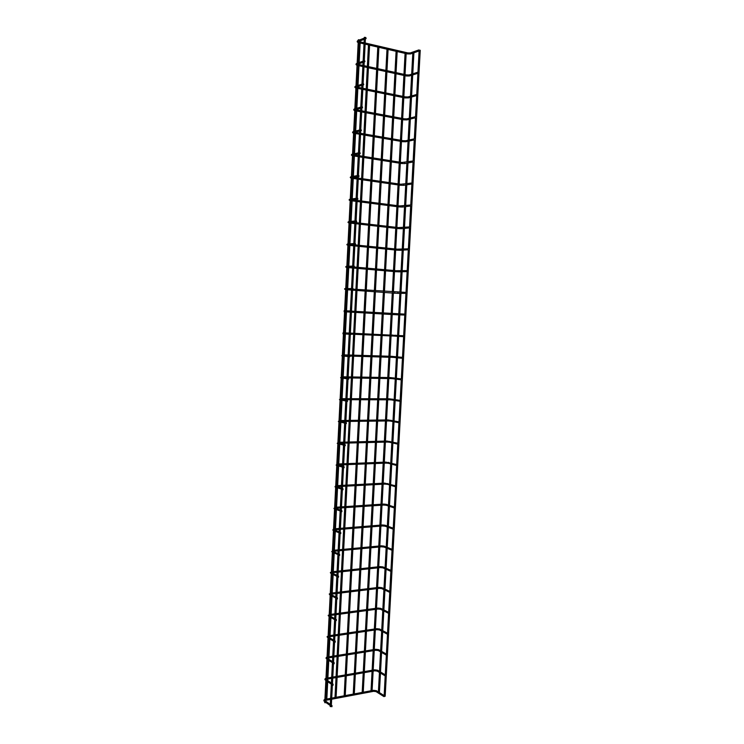 <?xml version="1.0" encoding="UTF-8"?>
<svg xmlns="http://www.w3.org/2000/svg" width="744" height="744" viewBox="0 0 744 744"><rect width="100%" height="100%" fill="white"/><g stroke="black" fill="none" stroke-linecap="round" stroke-linejoin="round"><path stroke-width="1.12" d="M384.071 696.654L384.174 695.612L384.071 696.654M385.197 675.896L384.155 695.594M386.322 655.101L386.387 654.06L386.322 655.101M387.457 634.241L387.503 633.2L387.457 634.241M388.591 613.335L387.54 633.2M389.726 592.382L389.735 591.341L389.726 592.382M390.86 571.373L389.81 591.331M392.004 550.309L391.986 549.267L392.004 550.309M393.148 529.198L392.088 549.258M394.292 508.031L394.246 506.99L394.292 508.031M395.445 486.809L395.38 485.776L395.445 486.809M396.599 465.539L396.515 464.507L396.599 465.539M397.761 444.205L396.682 464.47M398.914 422.834L397.845 443.145M400.077 401.397L398.998 421.755M401.239 379.905L400.16 400.319M402.411 358.366L402.262 357.343L402.411 358.366M403.583 336.772L403.415 335.749L403.583 336.772M404.755 315.121L404.578 314.098L404.755 315.121M405.936 293.415L404.838 314.033M407.108 271.653L406.912 270.63L407.108 271.653M408.298 249.835L407.201 270.565M409.479 227.962L409.265 226.948L409.479 227.962M410.669 206.042L409.563 226.874M411.86 184.056L411.627 183.043L411.86 184.056M413.06 162.015L411.944 182.959M414.25 139.918L413.143 160.918M415.459 117.766L414.343 138.821M416.659 95.558L416.398 94.544L416.984 95.465L408.214 97.966L408.279 96.869M417.868 73.293L417.598 72.28L417.868 73.293M419.077 50.973L418.798 49.95L419.077 50.973M331.936 706.707L332.038 705.628L331.936 706.707M333.033 685.261L333.117 684.182L333.033 685.261M334.13 663.76L334.196 662.681L334.13 663.76M335.228 642.202L335.274 641.123L335.228 642.202M336.334 620.589L336.362 619.51L336.334 620.589M337.441 598.92L337.451 597.851L337.441 598.92M338.557 577.195L338.539 576.126L338.557 577.195M339.673 555.415L339.636 554.345L339.673 555.415M340.789 533.587L340.733 532.509L340.789 533.587M341.905 511.686L341.831 510.626L341.905 511.686M343.031 489.738L342.938 488.678L343.031 489.738M344.156 467.734L344.044 466.674L344.156 467.734M345.281 445.675L345.16 444.614L345.281 445.675M346.416 423.55L346.267 422.499L346.416 423.55M347.55 401.369L347.392 400.319L347.55 401.369M348.685 379.133L348.508 378.092L348.685 379.133M349.829 356.841L349.634 355.799L349.829 356.841M350.963 334.493L350.768 333.442L350.963 334.493M352.117 312.08L351.903 311.038L352.117 312.08M353.261 289.611L353.037 288.57L353.261 289.611M354.414 267.087L354.181 266.045L354.414 267.087M355.567 244.497L355.325 243.455L355.567 244.497M356.729 221.852L356.469 220.81L356.729 221.852M357.892 199.141L357.622 198.109L357.892 199.141M359.054 176.375L358.775 175.342L359.054 176.375M360.217 153.552L359.938 152.52L360.217 153.552M361.389 130.665L361.1 129.633L361.389 130.665M362.561 107.713L362.263 106.68L362.561 107.713L361.872 107.908M363.742 84.704L363.435 83.672L363.742 84.704M364.923 61.64L364.607 60.599L364.923 61.64L364.225 61.91M366.104 38.511L365.788 37.47L366.104 38.511M384.443 696.365L385.178 696.235L420.239 50.304L419.467 50.136M365.388 37.479L364.346 37.33L330.187 706.558L331.285 706.614L365.481 37.395M325.742 702.634L324.737 702.699L358.338 39.739L359.38 39.888M380.472 673.078L379.412 692.599M331.666 699.221L373.442 691.353L373.265 690.348M332.735 678.175L374.53 670.856L374.372 669.851M333.814 657.073L375.627 650.312L375.469 649.307M334.893 635.915L376.724 629.712L376.585 628.717M335.981 614.711L377.831 609.066L377.692 608.071M337.069 593.452L378.938 588.374L378.808 587.369M338.157 572.145L380.044 567.626L379.924 566.621M339.245 550.774L381.161 546.831L381.04 545.826M340.343 529.356L382.277 525.98L382.156 524.976M341.44 507.882L383.402 505.083L383.281 504.069M342.538 486.362L384.518 484.13L384.416 483.116M343.644 464.777L385.643 463.131L385.541 462.117M344.751 443.145L386.778 442.076L386.675 441.053M345.858 421.448L387.903 420.964L387.819 419.942M346.964 399.705L389.038 399.807L388.954 398.784M348.08 377.906L390.172 378.594L390.098 377.561M350.303 356.078L391.316 357.325L391.251 356.292M351.419 334.186L392.46 336.009L392.395 334.977M351.438 312.173L393.604 314.638L393.548 313.596M352.563 290.151L394.748 293.21L394.701 292.169M353.688 268.072L395.901 271.737L395.864 270.686M354.823 245.929L397.054 250.198L397.026 249.147M355.958 223.739L398.207 228.613L398.189 227.552M357.092 201.494L399.37 206.972L399.361 205.911M358.236 179.183L400.532 185.284L400.532 184.214M359.38 156.826L401.695 163.531L401.704 162.452M360.524 134.404L402.857 141.723L402.885 140.644M361.668 111.925L404.029 119.868L404.066 118.78M362.821 89.382L405.21 97.957L405.248 96.86M363.974 66.793L406.382 75.981L406.438 74.884M365.137 44.138L407.563 53.959L407.619 52.852M383.69 696.449L376.269 691.734L376.743 690.916M384.825 675.692L377.385 671.228L377.84 670.4M385.95 654.897L378.51 650.674L378.938 649.847M387.085 634.046L379.626 630.066L380.044 629.229M388.219 613.14L380.761 609.401L381.151 608.564M381.849 588.699L382.258 587.853M382.965 567.942L383.374 567.086M384.081 547.128L384.481 546.273M385.206 526.268L385.597 525.394M386.322 505.353L386.713 504.479M387.457 484.391L387.829 483.498M396.282 465.381L388.582 463.373L388.498 462.349L388.954 462.47M397.454 444.066L389.717 442.299L390.07 441.387M398.626 422.694L390.851 421.178L391.195 420.258M399.798 401.267L391.986 400.012L392.321 399.072M400.979 379.793L393.13 378.78L393.446 377.831M402.16 358.264L394.274 357.501L394.571 356.543M403.35 336.679L395.417 336.176L395.706 335.191M404.541 315.038L396.561 314.786L396.831 313.791M405.74 293.341L397.714 293.35L397.966 292.346M406.94 271.588L398.877 271.858L399.1 270.835M408.14 249.789L400.03 250.309L400.244 249.277M409.349 227.924L401.193 228.706L401.379 227.664M410.558 206.004L402.355 207.055L402.523 206.004M411.767 184.028L403.518 185.349L403.667 184.28M412.985 161.997L404.69 163.587L404.82 162.508M414.203 139.909L405.861 141.76L405.973 140.681M415.431 117.766L407.042 119.886L407.126 118.798M416.742 94.451L417.896 73.303L409.395 75.981L409.442 74.874M417.951 72.187L419.104 50.983L410.586 53.94L410.604 52.824M324.849 700.467L324.784 701.704M325.918 679.281L325.863 680.49M326.997 658.04L326.932 659.231M328.076 636.752L328.02 637.906M329.155 615.409L329.099 616.544M330.243 594L329.955 595.033M331.331 572.545L331.043 573.577M332.419 551.034L332.131 552.067M333.517 529.468L333.228 530.5M334.614 507.854L334.326 508.877M335.711 486.176L335.423 487.199M336.809 464.442L336.521 465.465M337.916 442.661L337.627 443.684M339.022 420.816L338.734 421.839M340.138 398.914L339.841 399.937M341.245 376.966L340.957 377.98M342.361 354.953L342.073 355.976M342.891 333.758L343.477 332.903L342.993 332.875L343.189 333.907M344.091 311.699L344.602 310.769L344.1 310.75L344.556 311.717M345.672 289.639C344.342 289.165 344.184 288.812 345.216 288.57L345.681 289.537M346.816 266.306L346.332 266.324L346.806 267.301M347.922 243.995L347.448 244.032L347.941 244.999M349.029 221.628L349.066 222.651M350.145 199.197L350.21 200.238M351.252 176.709L351.345 177.77M352.368 154.175L352.489 155.245M353.493 131.567L353.632 132.655M354.609 108.912L354.776 110.01M355.734 86.192L355.93 87.308M356.869 63.426L357.083 64.542M358.004 40.585L358.245 41.72M325.946 700.29L330.55 699.425M325.993 699.211L330.606 698.346M331.712 698.132L373.46 690.311L376.408 690.702L384.174 695.612M327.016 679.17L331.629 678.361M327.072 678.1L331.685 677.291M332.791 677.096L374.567 669.823L377.496 670.195L385.28 674.855L386.35 655.092M328.085 657.994L332.708 657.25M328.141 656.933L332.763 656.189M333.87 656.003L375.673 649.279L378.584 649.642L386.387 654.06M329.164 636.771L333.786 636.083M329.22 635.711L333.842 635.032M334.949 634.865L376.78 628.68L379.673 629.033L387.503 633.2M330.243 615.483L334.865 614.86M330.299 614.432L334.921 613.819M336.037 613.67L377.896 608.043L380.77 608.378L388.619 612.293M331.331 594.149L335.953 593.591M331.387 593.108L336.009 592.549M337.116 592.41L379.012 587.351L381.858 587.667L389.735 591.341M332.419 572.759L337.041 572.266M332.466 571.727L337.097 571.225M338.204 571.104L380.128 566.603L382.965 566.909L390.86 570.332M333.507 551.323L338.129 550.886M333.554 550.29L338.185 549.853M339.301 549.751L381.254 545.808L384.062 546.096L391.986 549.267M334.595 529.821L339.227 529.449M334.651 528.798L339.283 528.426M340.389 528.333L382.379 524.957L385.169 525.236L393.111 528.156M335.693 508.273L340.324 507.957M335.739 507.25L340.38 506.943M341.487 506.869L383.504 504.06L386.276 504.33L394.246 506.99M336.874 486.66L341.422 486.418M336.837 485.646L341.477 485.404M342.593 485.339L384.629 483.107L395.38 485.776M338.343 464.991L342.528 464.823M337.934 463.986L342.575 463.81M343.691 463.763L385.764 462.108L396.515 464.507M339.943 443.266L343.635 443.173M339.041 442.271L343.682 442.159M344.798 442.131L386.899 441.053L397.659 443.182M341.775 421.504L344.742 421.467M340.148 420.509L344.788 420.453M345.904 420.434L388.043 419.942L398.803 421.802M344.026 399.705L345.848 399.705M341.254 398.682L345.904 398.691M347.02 398.691L389.177 398.784L399.956 400.365M342.361 376.799L347.011 376.873M348.136 376.892L390.321 377.571L401.109 378.882M343.477 354.86L348.127 355M349.252 355.028L391.465 356.302L402.262 357.343M344.593 332.866L349.252 333.07M350.368 333.117L403.415 335.749M345.662 311.838L350.322 312.108M352.544 311.206L404.578 314.098M346.778 289.732L351.447 290.067M353.753 289.202L405.75 292.392M347.904 267.57L352.572 267.97M354.209 267.012L396.078 270.704L406.912 270.63M349.038 245.353L353.707 245.818M352.442 244.646L353.753 244.776M354.879 244.888L397.24 249.166L408.093 248.822M350.164 223.079L354.832 223.609M352.293 222.261L354.888 222.568M356.013 222.689L398.403 227.58L409.265 226.948M351.298 200.74L355.976 201.345M352.619 199.848L356.023 200.294M357.148 200.434L399.565 205.939L410.446 205.018M352.433 178.355L357.111 179.025M353.214 177.388L357.167 177.956M358.292 178.123L400.728 184.242L411.627 183.043M353.577 155.905L358.255 156.64M353.949 154.873L358.31 155.57M359.436 155.747L401.899 162.49L412.818 161.002M354.721 133.399L359.399 134.208M354.795 132.311L359.454 133.12M360.58 133.316L403.071 140.681L405.62 140.765L414.008 138.905M355.865 110.837L360.542 111.712M355.92 109.731L360.598 110.614M361.724 110.828L404.252 118.817L406.782 118.891L415.199 116.752M357.008 88.21L361.696 89.159M357.064 87.104L361.751 88.052M362.877 88.276L405.434 96.897L407.954 96.962L416.398 94.544M358.162 65.528L362.849 66.541M358.217 64.403L362.905 65.425M364.039 65.667L406.615 74.921L409.135 74.977L417.598 72.28M359.315 42.789L364.011 43.877M359.38 41.655L364.067 42.743M365.192 43.003L407.796 52.898L410.307 52.936L418.798 49.95M381.886 588.69L389.363 592.187M383.021 567.923L390.507 571.187M384.155 547.11L391.66 550.123M385.29 526.25L392.804 529.021M386.434 505.334L393.967 507.854M387.578 484.363L395.12 486.65M325.835 702.448L330.243 705.554M325.891 701.294L330.299 704.401M331.359 705.154L332.038 705.628M326.914 681.197L331.331 684.154M326.969 680.081L331.387 683.029M332.456 683.736L333.117 684.182M327.992 659.891L332.428 662.699M328.048 658.812L332.484 661.602M333.554 662.272L334.196 662.681M329.081 638.538L333.526 641.179M327.351 637.357C326.923 636.483 327.09 636.269 327.834 636.715L328.123 635.915M329.127 637.487L333.582 640.119M334.651 640.751L335.274 641.123M330.159 617.129L334.623 619.613M328.43 615.986C328.011 615.204 328.169 615 328.894 615.372L329.155 615.511M330.215 616.097L334.679 618.58M335.749 619.175L336.362 619.51M331.257 595.674L335.73 597.999M329.508 594.568C329.118 593.851 329.267 593.656 329.964 593.972L330.28 593.284M331.303 594.661L335.786 596.986M336.855 597.544L337.451 597.851M332.345 574.154L336.837 576.321M330.596 573.113C330.197 572.443 330.336 572.248 331.034 572.517L331.368 571.885M332.391 573.168L336.883 575.326M337.962 575.847L338.539 576.126M333.442 552.587L337.943 554.596M331.694 551.602L332.419 551.146M333.489 551.62L337.99 553.62M339.078 554.103L339.636 554.345M334.54 530.965L339.059 532.806M332.782 530.054L333.544 528.928M334.586 530.016L339.106 531.848M340.194 532.295L340.733 532.509M335.637 509.287L340.166 510.97M333.879 508.45L334.605 507.957M335.683 508.357L340.222 510.031M341.31 510.431L341.831 510.626M336.744 487.562L341.291 489.078M334.986 486.799L335.73 485.758M336.79 486.632L341.338 488.148M342.426 488.51L342.938 488.678M337.85 465.772L342.407 467.13M336.093 465.093L336.809 464.535M337.897 464.861L342.454 466.2M343.551 466.525L344.044 466.674M338.957 443.936L343.533 445.126M337.199 443.331L337.916 442.745M339.004 443.024L343.579 444.205M344.677 444.494L345.16 444.614M340.064 422.043L344.658 423.066M338.315 421.523L339.022 420.89M340.11 421.132L344.704 422.146M341.18 400.095L345.783 400.951M339.45 399.658L340.129 398.979M341.226 399.184L345.83 400.03M342.296 378.092L346.918 378.78M340.585 377.747L341.245 377.013M342.342 377.18L346.964 377.859M343.421 356.032L348.053 356.553M341.728 355.781L342.361 354.99M343.468 355.111L348.099 355.623M344.537 333.917L349.187 334.261M344.584 332.987L349.234 333.331M345.662 311.745L350.331 311.922M345.709 310.806L350.377 310.983M346.797 289.509L351.475 289.528M346.844 288.57L351.521 288.57M347.922 267.226L352.619 267.068M346.797 267.459C345.56 267.208 345.402 266.826 346.332 266.324L346.853 266.306M347.978 266.268L352.665 266.101M349.057 244.888L353.763 244.553M354.897 244.469L355.39 244.441M347.922 245.222C346.685 244.943 346.527 244.543 347.448 244.032L347.987 243.995M349.113 243.911L353.819 243.567M350.192 222.493L354.916 221.982M356.051 221.861L356.581 221.805M349.057 222.93C347.82 222.623 347.653 222.205 348.573 221.675L349.122 221.619M350.247 221.489L354.972 220.977M351.335 200.034L356.078 199.355M357.213 199.187L357.762 199.104M350.192 200.582C348.955 200.248 348.787 199.801 349.699 199.262L350.257 199.178M351.391 199.02L356.125 198.323M352.479 177.518L357.232 176.663M358.376 176.458L358.952 176.347M351.326 178.179C350.099 177.816 349.931 177.351 350.824 176.793L351.401 176.691M352.535 176.477L357.287 175.612M353.623 154.947L358.394 153.915M359.538 153.664L360.152 153.534M352.461 155.71C351.252 155.347 351.084 154.864 351.959 154.259L352.544 154.129M353.679 153.887L358.45 152.846M354.776 132.32L359.557 131.111M360.71 130.814L361.342 130.656M353.605 133.185C352.396 132.785 352.228 132.283 353.102 131.669L353.688 131.521M354.832 131.232L359.612 130.005M355.93 109.628L360.719 108.243M354.749 110.605C353.539 110.177 353.363 109.647 354.237 109.024L354.842 108.847M355.985 108.512L360.784 107.117M357.083 86.881L361.891 85.318M363.053 84.937L363.751 84.714M355.902 87.969C354.683 87.494 354.507 86.946 355.381 86.313L355.995 86.118M357.139 85.737L361.956 84.156M358.236 64.077L363.063 62.329M357.046 65.267C355.827 64.765 355.66 64.189 356.534 63.547L357.148 63.324M358.301 62.905L363.128 61.138M359.399 41.218L364.244 39.283M365.406 38.818L366.16 38.521M358.199 42.51C357.046 42.11 356.878 41.515 357.678 40.715L358.31 40.464M359.464 40.009L364.309 38.065M386.406 654.05L387.485 634.241M388.675 612.293L389.754 592.382M390.944 570.322L392.032 550.309M393.232 528.138L394.32 508.031M394.385 506.971L395.473 486.809M395.529 485.748L396.626 465.53M401.332 378.836L402.439 358.366M402.495 357.287L403.611 336.772M403.667 335.693L404.783 315.121M406.019 292.327L407.135 271.653M408.382 248.747L409.507 227.962M410.753 204.944L411.888 184.056M415.543 116.669L416.687 95.567M373.627 691.325L375.962 691.576M324.124 701.174C323.612 700.327 323.873 699.76 324.896 699.453M374.725 670.828L377.069 671.079M325.193 679.96C324.626 679.272 324.886 678.733 325.965 678.323M375.813 650.284L378.175 650.526M326.272 658.682C325.853 657.91 326.114 657.389 327.044 657.147M376.92 629.684L379.291 629.917M378.017 609.038L380.407 609.262M329.146 615.511L329.201 614.628M379.124 588.346L381.523 588.56M380.231 567.598L382.649 567.812M381.337 546.803L383.774 547.007M332.401 551.137L332.456 550.439M382.453 525.952L384.908 526.148M383.56 505.046L386.043 505.241M334.577 507.947L334.633 507.371M384.676 484.093L387.178 484.279M385.801 463.094L388.312 463.27M386.917 442.038L389.456 442.206M388.043 420.927L390.609 421.095M389.168 399.77L391.753 399.928M390.302 378.557L392.916 378.705M391.428 357.297L394.069 357.436M392.562 335.981L395.231 336.111M393.706 314.61L396.394 314.731M394.841 293.183L397.566 293.303M395.985 271.709L398.738 271.82M397.129 250.179L399.909 250.272M398.273 228.594L401.09 228.687M399.426 206.953L402.272 207.037M400.579 185.265L403.453 185.33M401.732 163.522L404.643 163.568M402.895 141.713L405.833 141.76M404.057 119.858L407.024 119.886M405.22 97.948L408.54 97.864M406.391 75.981L409.423 75.981M407.387 53.921L410.623 53.949M325.816 702.745L359.473 39.813M380.528 672.009L381.579 652.414M381.644 651.372L382.704 631.702M382.76 630.67L383.82 610.936M383.876 609.931L384.946 590.122M384.992 589.127L386.071 569.253M386.117 568.276L387.196 548.337M387.252 547.379L388.331 527.366M388.377 526.417L389.456 506.348M389.512 505.409L390.6 485.274M390.647 484.344L391.735 464.154M391.781 463.233L392.879 442.978M392.925 442.066L394.022 421.755M394.069 420.844L395.166 400.477M395.222 399.565L396.32 379.152M396.366 378.231L397.473 357.771M397.519 356.85L398.626 336.334M398.682 335.404L399.788 314.842M399.835 313.912L400.951 293.303M400.997 292.364L402.113 271.709M402.16 270.76L403.276 250.068M403.332 249.101L404.448 228.362M404.504 227.385L405.62 206.609M405.675 205.614L406.801 184.8M406.856 183.787L407.982 162.936M408.038 161.904L409.163 141.016M409.219 139.965L410.344 119.04M410.4 117.971L411.534 97.018M411.59 95.92L412.725 74.93M412.781 73.814L413.915 52.796M378.398 691.966L379.449 672.474M379.505 671.404L380.565 651.837M380.621 650.795L381.672 631.154M381.728 630.131L382.788 610.424M382.844 609.41L383.913 589.639M383.969 588.653L385.039 568.807M385.085 567.83L386.155 547.919M386.21 546.961L387.289 526.985M387.336 526.036L388.414 505.994M388.47 505.064L389.549 484.958M389.596 484.037L390.684 463.875M390.74 462.954L391.828 442.736M391.874 441.815L392.962 421.541M393.018 420.63L394.106 400.3M394.162 399.379L395.259 379.003M395.306 378.082L396.403 357.65M396.459 356.739L397.556 336.251M397.612 335.33L398.719 314.805M398.765 313.875L399.872 293.294M399.928 292.355L401.035 271.737M401.09 270.788L402.197 250.124M402.253 249.166L403.369 228.464M403.415 227.478L404.531 206.739M404.587 205.744L405.713 184.968M405.759 183.954L406.884 163.141M406.94 162.108L408.065 141.258M408.121 140.207L409.247 119.319M409.302 118.25L410.428 97.334M410.483 96.236L411.618 75.284M411.674 74.158L412.808 53.177M345.244 695.603L346.276 675.803M346.332 674.743L347.364 654.878M347.411 653.827L348.452 633.907M348.499 632.865L349.541 612.879M349.596 611.847L350.638 591.806M350.684 590.773L351.726 570.676M351.782 569.653L352.833 549.49M352.879 548.467L353.93 528.259M353.986 527.245L355.037 506.971M355.093 505.957L356.144 485.627M356.199 484.614L357.25 464.228M357.306 463.224L358.366 442.782M358.422 441.778L359.482 421.281M359.538 420.276L360.598 399.723M360.654 398.719L361.724 378.119M361.779 377.106L362.849 356.45M362.905 355.446L363.974 334.735M364.03 333.721L365.109 312.954M365.155 311.941L366.234 291.127M366.29 290.113L367.378 269.244M367.424 268.221L368.513 247.306M368.568 246.273L369.656 225.311M369.712 224.27L370.8 203.261M370.856 202.21L371.944 181.155M372 180.095L373.097 158.993M373.153 157.923L374.251 136.766M374.306 135.696L375.404 114.492M375.46 113.404L376.566 92.163M376.622 91.066L377.729 69.769M377.785 68.662L378.891 47.318M344.174 695.798L345.197 675.989M345.253 674.929L346.286 655.055M346.341 654.004L347.374 634.065M347.429 633.023L348.462 613.028M348.518 611.986L349.559 591.936M349.606 590.903L350.647 570.788M350.703 569.764L351.754 549.593M351.8 548.57L352.851 528.342M352.907 527.329L353.958 507.045M354.005 506.032L355.065 485.683M355.111 484.679L356.171 464.275M356.227 463.27L357.287 442.81M357.334 441.806L358.403 421.29M358.45 420.286L359.519 399.723M359.566 398.719L360.635 378.101M360.691 377.087L361.761 356.423M361.817 355.409L362.886 334.688M362.942 333.675L364.021 312.899M364.067 311.876L365.155 291.053M365.202 290.03L366.29 269.151M366.336 268.128L367.424 247.194M367.48 246.162L368.568 225.19M368.615 224.149L369.712 203.121M369.759 202.07L370.856 180.997M370.912 179.936L372.009 158.816M372.065 157.756L373.153 136.58M373.209 135.501L374.316 114.288M374.372 113.2L375.469 91.94M375.525 90.842L376.631 69.536M376.687 68.42L377.794 47.067M354.302 693.901L355.334 674.222M355.39 673.162L356.423 653.418M356.478 652.367L357.52 632.558M357.566 631.526L358.608 611.661M358.664 610.629L359.715 590.699M359.761 589.676L360.812 569.69M360.868 568.676L361.919 548.635M361.965 547.621L363.026 527.515M363.072 526.51L364.132 506.357M364.188 505.353L365.248 485.135M365.295 484.13L366.364 463.865M366.411 462.87L367.48 442.541M367.527 441.545L368.596 421.169M368.652 420.174L369.722 399.742M369.777 398.738L370.847 378.259M370.903 377.255L371.981 356.72M372.028 355.716L373.107 335.126M373.163 334.121L374.241 313.484M374.297 312.48L375.385 291.788M375.432 290.774L376.52 270.035M376.576 269.012L377.664 248.226M377.719 247.194L378.817 226.362M378.863 225.33L379.961 204.442M380.017 203.4L381.114 182.466M381.17 181.415L382.267 160.434M382.323 159.383L383.43 138.356M383.486 137.287L384.592 116.213M384.648 115.134L385.755 94.014M385.811 92.926L386.917 71.759M386.973 70.652L388.089 49.448M353.233 694.106L354.265 674.408M354.321 673.348L355.353 653.585M355.409 652.544L356.441 632.716M356.497 631.684L357.538 611.801M357.594 610.768L358.636 590.829M358.692 589.806L359.743 569.811M359.789 568.788L360.84 548.737M360.896 547.714L361.947 527.608M362.002 526.594L363.053 506.422M363.109 505.418L364.169 485.19M364.225 484.195L365.285 463.912M365.341 462.908L366.401 442.568M366.457 441.573L367.527 421.178M367.573 420.183L368.643 399.733M368.699 398.738L369.768 378.24M369.824 377.236L370.903 356.692M370.949 355.688L372.028 335.079M372.084 334.075L373.163 313.419M373.218 312.415L374.306 291.704M374.353 290.69L375.441 269.942M375.497 268.919L376.585 248.115M376.641 247.092L377.729 226.232M377.785 225.2L378.882 204.302M378.938 203.261L380.035 182.317M380.091 181.266L381.188 160.267M381.244 159.207L382.342 138.17M382.397 137.101L383.504 116.008M383.56 114.929L384.667 93.8M384.722 92.702L385.829 71.526M385.894 70.42L387.001 49.197M363.249 692.227L364.281 672.65M364.337 671.6L365.378 651.967M365.434 650.926L366.476 631.228M366.532 630.196L367.583 610.443M367.629 609.42L368.68 589.611M368.736 588.588L369.787 568.723M369.842 567.709L370.893 547.779M370.949 546.775L372.009 526.789M372.065 525.785L373.125 505.753M373.172 504.748L374.241 484.651M374.297 483.656L375.357 463.503M375.413 462.508L376.483 442.308M376.538 441.313L377.608 421.058M377.664 420.062L378.733 399.751M378.789 398.756L379.868 378.398M379.924 377.403L381.002 356.981M381.058 355.985L382.137 335.525M382.193 334.521L383.281 314.005M383.327 313.001L384.425 292.439M384.471 291.425L385.569 270.807M385.615 269.793L386.713 249.128M386.768 248.115L387.866 227.394M387.922 226.371L389.019 205.614M389.075 204.572L390.172 183.768M390.228 182.726L391.335 161.876M391.391 160.816L392.497 139.918M392.553 138.858L393.66 117.915M393.725 116.836L394.832 95.846M394.887 94.767L396.003 73.73M396.059 72.633L397.175 51.55M362.179 692.422L363.221 672.836M363.277 671.786L364.318 652.135M364.374 651.093L365.416 631.386M365.471 630.354L366.513 610.591M366.569 609.559L367.62 589.741M367.666 588.718L368.717 568.835M368.773 567.821L369.833 547.882M369.88 546.877L370.94 526.873M370.996 525.878L372.056 505.818M372.112 504.823L373.172 484.707M373.228 483.712L374.288 463.549M374.344 462.554L375.413 442.336M375.469 441.341L376.538 421.067M376.594 420.072L377.664 399.751M377.719 398.756L378.798 378.38M378.845 377.385L379.933 356.953M379.979 355.958L381.067 335.479M381.114 334.474L382.202 313.94M382.258 312.936L383.346 292.355M383.402 291.35L384.49 270.714M384.546 269.7L385.643 249.026M385.69 248.003L386.787 227.273M386.843 226.25L387.94 205.474M387.996 204.433L389.103 183.61M389.149 182.568L390.256 161.699M390.312 160.648L391.418 139.733M391.474 138.672L392.581 117.71M392.646 116.631L393.753 95.632M393.809 94.544L394.925 73.498M394.98 72.4L396.096 51.308M372.093 690.562L373.135 671.107M373.19 670.056L374.232 650.535M374.288 649.503L375.339 629.917M375.394 628.894L376.445 609.252M376.501 608.229L377.552 588.532M377.608 587.518L378.659 567.765M378.715 566.751L379.775 546.942M379.831 545.938L380.891 526.073M380.947 525.069L382.007 505.148M382.063 504.153L383.132 484.177M383.188 483.181L384.257 463.149M384.313 462.163L385.383 442.076M385.439 441.09L386.517 420.946M386.564 419.96L387.643 399.77M387.698 398.775L388.787 378.529M388.833 377.543L389.921 357.25M389.977 356.255L391.065 335.907M391.112 334.921L392.209 314.517M392.255 313.522L393.353 293.071M393.409 292.076L394.506 271.579M394.553 270.574L395.659 250.031M395.706 249.017L396.812 228.427M396.868 227.404L397.966 206.767M398.021 205.735L399.128 185.051M399.184 184.019L400.291 163.289M400.346 162.238L401.462 141.462M401.518 140.411L402.634 119.589M402.69 118.519L403.806 97.659M403.862 96.581L404.978 75.674M405.034 74.586L406.159 53.633M371.033 690.767L372.074 671.293M372.13 670.242L373.172 650.702M373.228 649.67L374.279 630.075M374.334 629.043L375.385 609.392M375.441 608.369L376.492 588.662M376.548 587.648L377.599 567.877M377.654 566.872L378.715 547.045M378.77 546.04L379.831 526.157M379.886 525.162L380.947 505.223M381.002 504.227L382.072 484.232M382.118 483.237L383.188 463.196M383.244 462.201L384.323 442.103M384.369 441.118L385.448 420.955M385.504 419.969L386.582 399.761M386.638 398.775L387.717 378.519M387.773 377.524L388.852 357.213M388.907 356.227L389.996 335.86M390.051 334.865L391.139 314.461M391.195 313.457L392.283 292.997M392.339 291.992L393.437 271.486M393.483 270.481L394.59 249.919M394.636 248.905L395.743 228.296M395.799 227.283L396.896 206.627M396.952 205.595L398.059 184.903M398.114 183.861L399.221 163.122M399.277 162.071L400.393 141.286M400.449 140.225L401.555 119.393M401.611 118.324L402.727 97.445M402.792 96.367L403.908 75.442M403.964 74.354L405.08 53.382M336.093 697.314L337.116 677.403M337.162 676.333L338.195 656.366M338.25 655.306L339.273 635.264M339.329 634.214L340.361 614.116M340.417 613.075L341.45 592.922M341.505 591.88L342.538 571.671M342.593 570.639L343.635 550.365M343.691 549.332L344.732 529.003M344.788 527.98L345.83 507.585M345.886 506.571L346.937 486.12M346.983 485.107L348.043 464.6M348.09 463.586L349.15 443.024M349.196 442.01L350.257 421.392M350.312 420.388L351.373 399.714M351.428 398.7L352.489 377.971M352.544 376.957L353.605 356.181M353.66 355.167L354.73 334.326M354.786 333.312L355.855 312.424M355.911 311.401L356.981 290.467M357.036 289.435L358.115 268.445M358.171 267.422L359.25 246.376M359.306 245.343L360.384 224.251M360.44 223.2L361.528 202.061M361.575 201.01L362.663 179.825M362.719 178.755L363.807 157.523M363.863 156.454L364.96 135.166M365.016 134.087L366.113 112.753M366.169 111.656L367.266 90.284M367.322 89.178L368.419 67.751M368.475 66.635L369.582 45.17M335.005 697.519L336.028 677.598M336.083 676.529L337.106 656.534M337.162 655.473L338.195 635.432M338.241 634.381L339.273 614.265M339.329 613.223L340.361 593.052M340.417 592.01L341.459 571.783M341.505 570.75L342.547 550.467M342.603 549.435L343.644 529.086M343.7 528.063L344.742 507.659M344.798 506.645L345.848 486.176M345.895 485.162L346.955 464.647M347.002 463.633L348.062 443.052M348.108 442.038L349.168 421.411M349.224 420.397L350.284 399.714M350.331 398.7L351.401 377.952M351.447 376.938L352.517 356.144M352.572 355.13L353.642 334.279M353.688 333.266L354.767 312.359M354.814 311.336L355.892 290.383M355.939 289.36L357.018 268.352M357.074 267.319L358.152 246.264M358.208 245.232L359.287 224.121M359.343 223.079L360.431 201.922M360.477 200.871L361.565 179.667M361.621 178.597L362.709 157.347M362.765 156.277L363.863 134.98M363.918 133.892L365.016 112.549M365.072 111.451L366.169 90.061M366.225 88.955L367.322 67.518M367.378 66.393L368.485 44.91M326.821 699.053L327.704 681.727M327.76 680.611L327.844 679.03M327.899 677.951L328.783 660.393M328.839 659.314L328.913 657.863M328.969 656.794L329.871 639.012M329.927 637.952L329.992 636.641M330.048 635.59L330.959 617.576M331.015 616.544L331.071 615.372M331.127 614.321L332.057 596.084M332.103 595.079L332.159 594.047M332.215 593.005L333.154 574.545M333.2 573.559L333.247 572.675M333.293 571.634L334.242 552.95M334.298 551.983L334.335 551.239M334.382 550.207L335.349 531.3M335.395 530.342L335.423 529.756M335.479 528.733L336.446 509.594M336.567 507.194L337.553 487.832M337.664 485.599L338.659 466.014M338.771 463.958L339.776 444.149M339.868 442.252L340.892 422.22M340.975 420.5L342.007 400.244M342.082 398.682L343.124 378.212M343.198 376.808L344.249 356.125M344.314 354.879L345.374 333.972M345.43 332.903L346.499 311.885M346.546 310.843L347.615 289.788M347.681 288.57L348.741 267.645M348.815 266.24L349.875 245.436M349.95 243.846L351.001 223.172M351.094 221.405L352.135 200.852M352.238 198.89L353.27 178.476M353.381 176.328L354.414 156.035M354.535 153.701L355.558 133.548M355.688 131.009L356.702 110.996M356.757 109.889L356.785 109.387M356.841 108.261L357.855 88.378M357.911 87.271L357.938 86.602M358.004 85.458L358.999 65.714M359.064 64.589L359.101 63.761M359.166 62.589L360.161 42.985"/></g></svg>
